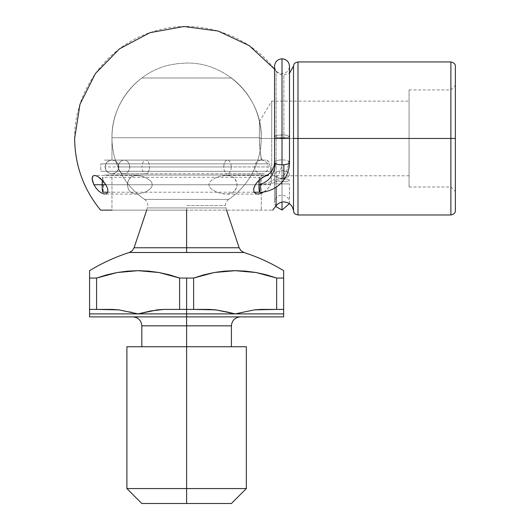<?xml version="1.0" encoding="UTF-8"?>
<svg xmlns="http://www.w3.org/2000/svg" width="530" height="530" viewBox="0 0 530 530"><rect width="100%" height="100%" fill="white"/><g stroke="black" fill="none" stroke-linecap="round" stroke-linejoin="round"><path stroke-width="0.4" stroke-dasharray="2.65 1.99" d="M74.644 138.469C73.962 91.478 106.344 46.514 151.13 32.27C195.477 16.728 248.391 33.185 276.097 71.146L276.097 205.786M283.848 138.469L283.848 75.015L283.848 138.469M455.356 66.429L455.356 138.469L450.878 138.469L450.878 89.948L450.878 186.991L450.878 138.469L409.074 138.469L409.074 186.991L409.074 138.469L450.878 138.469L450.878 186.991L450.878 61.95L450.878 138.469L297.986 138.469L297.986 61.95L297.986 138.469L450.878 138.469L450.878 214.981L450.878 138.469L259.362 138.469L259.892 148.87L261.27 158.397L259.892 148.87L259.362 138.469L271.718 138.469L271.718 175.794L271.718 138.469L271.718 175.794L271.718 138.469L409.074 138.469L409.074 175.794L409.074 138.469L271.718 138.469L409.074 138.469L409.074 89.948L409.074 186.991L409.074 101.144L409.074 138.469L450.878 138.469L450.878 89.948L450.878 138.469L455.356 138.469L455.356 210.503M263.523 160.113L104.503 160.113L263.523 160.113M269.545 163.849L100.773 163.849L269.545 163.849L271.082 171.316L100.773 171.316L271.082 171.316L100.773 171.316L100.773 163.849L100.773 171.316L271.082 171.316L269.545 163.849L100.773 163.849L269.545 163.849L271.227 172.329L270.87 174.377L271.082 171.316L269.545 163.849L268.604 161.478L266.537 160.113L261.813 160.113L266.537 160.113M293.521 138.469L293.521 66.078L293.521 138.469M265.603 175.947L269.538 175.582L271.029 176.483A67.184 5.856 90 0 0 271.446 182.625L270.532 184.751L237.095 184.751L235.777 180.014L232.617 176.974L228.629 175.615L226.032 175.417L219.884 176.298L215.465 177.921L211.331 180.485L209.641 182.34L208.86 184.751L209.641 182.34L211.331 180.485L215.465 177.921L219.884 176.298L224.296 175.496L228.629 175.615L232.617 176.974L234.346 178.259L236.744 182.227L237.095 184.751L236.744 187.275L234.34 191.25L232.604 192.529L228.622 193.887L224.303 194.006L219.877 193.198L215.465 191.582L211.331 189.011L209.641 187.163L208.86 184.751L255.334 184.751L208.86 184.751L209.641 187.163L211.331 189.011L215.465 191.582L219.877 193.198L226.032 194.079L228.622 193.887L232.604 192.529L235.77 189.495L237.095 184.751L270.532 184.751L268.101 188.316L263.602 192.191M151.613 187.163L152.342 184.751L105.868 184.751L152.342 184.751L151.613 187.163L150.05 189.011L151.613 187.163M146.26 191.582L150.05 189.011L146.26 191.582L142.259 193.198L146.26 191.582M138.323 194.006L142.259 193.198L138.323 194.006L134.534 193.881L138.323 194.006M131.109 192.523L134.534 193.881L131.109 192.523L128.452 189.488L131.109 192.523M127.359 184.751L128.452 189.488L127.359 184.751L127.65 182.221L129.651 178.252L131.122 176.967L134.541 175.615L138.317 175.496L142.259 176.298L146.254 177.914L150.05 180.485L151.613 182.333L152.342 184.751L151.613 182.333L150.05 180.485L146.254 177.914L142.259 176.298L136.793 175.417L134.541 175.615L131.122 176.967L128.459 180.001L127.359 184.751L102.151 184.751L127.359 184.751M261.27 137.72C262.297 97.831 226.509 62.043 186.62 63.07L177.729 63.62L170.402 64.852C137.058 71.656 111.36 103.695 111.969 137.72L261.27 137.72L111.969 137.72L259.362 137.72L259.607 145.558L261.27 160.113L111.969 160.113L111.969 137.72L111.969 160.113L261.27 160.113L111.969 160.113L261.27 160.113L259.892 148.87L259.362 137.72L111.969 137.72C111.36 103.695 137.058 71.656 170.402 64.852L177.729 63.62L186.62 63.07C226.509 62.043 262.297 97.831 261.27 137.72M269.028 162.226L267.272 160.279L269.028 162.226M271.234 173.032L270.87 174.377L271.234 173.032M268.73 175.046L104.503 175.046L268.73 175.046M102.237 210.132L272.659 210.132L111.969 210.132L111.969 175.046L261.27 175.046L261.27 210.132L261.27 175.046L111.969 175.046L111.969 210.132L261.27 210.132L111.969 210.132M271.718 138.469L271.718 101.144L271.718 138.469L259.362 138.469L271.718 138.469L271.718 101.144L271.718 138.469M276.097 187.249L276.097 71.146L274.553 69.145M255.778 193.722L254.301 192.635L253.645 191.297L254.095 187.236M271.029 176.483A9.328 0.815 -90 0 1 271.446 182.625L271.029 176.483A67.184 5.856 90 0 0 271.446 182.625L269.167 186.964L266.265 190.204L262.337 192.887M96.222 188.316L93.923 184.751M92.651 176.331L93.393 175.675M297.986 214.981L297.986 138.469L297.986 214.981M455.356 138.469L455.356 85.469L455.356 138.469M186.62 210.132L113.407 210.132L186.62 210.132L186.62 207.932L147.433 207.932L186.62 207.932L186.62 210.132M104.503 160.113L261.813 160.113L104.503 160.113M104.503 175.046L267.153 175.046L104.503 175.046M261.27 175.046L111.969 175.046L261.27 175.046M100.647 178.597L101.866 179.73M259.362 137.72L259.448 126.219L259.362 137.72M259.481 121.502L259.448 126.219L259.481 121.502L271.718 101.144L409.074 101.144M409.074 138.469L409.074 89.948L409.074 138.469M223.773 166.937A6.824 3.73 -90 0 1 227.502 160.113A6.824 3.73 -90 0 1 231.239 166.937L118.322 166.937A6.824 5.711 90 0 1 124.04 160.113A6.824 5.711 90 0 1 129.751 166.937L149.467 166.937A6.824 3.73 90 0 0 145.73 160.113A6.824 3.73 -90 0 1 149.467 166.937L118.687 166.937L149.467 166.937A6.824 3.73 -90 0 1 145.73 173.76A6.824 3.73 -90 0 1 142 166.937L267.69 166.937L142 166.937A6.824 3.73 -90 0 1 145.73 160.113L261.369 160.113C265.49 160.511 267.769 162.79 268.193 166.937C267.769 171.091 265.49 173.363 261.369 173.76L145.73 173.76A6.824 3.73 90 0 0 149.467 166.937L223.773 166.937A6.824 3.73 90 0 0 227.502 173.76A6.824 3.73 -90 0 1 223.773 166.937L129.751 166.937A6.824 5.711 90 0 1 124.04 173.76A6.824 5.711 90 0 1 118.322 166.937L231.239 166.937A6.824 3.73 -90 0 1 227.502 173.76L261.369 173.76C257.255 173.363 254.976 171.091 254.552 166.937C254.976 162.79 257.255 160.511 261.369 160.113L227.502 160.113A6.824 3.73 90 0 0 223.773 166.937M118.793 166.937A6.824 6.81 -90 0 0 111.976 160.113A6.824 6.81 -90 0 0 105.165 166.937A6.824 6.81 -90 0 0 111.976 173.76A6.824 6.81 -90 0 0 118.793 166.937L118.276 164.326L116.799 162.114L114.586 160.636L111.976 160.113L109.372 160.636L107.159 162.114L105.682 164.326L105.165 166.937L105.682 169.547L107.159 171.76L109.372 173.244L111.976 173.76L114.586 173.244L116.799 171.76L118.276 169.547L118.793 166.937M111.976 173.76L111.863 173.76C107.742 173.363 105.47 171.091 105.039 166.937L142 166.937L105.039 166.937C105.47 162.79 107.742 160.511 111.863 160.113L111.976 160.113M129.751 166.937L129.313 164.326L128.075 162.114L126.226 160.636L124.04 160.113L121.854 160.636L119.999 162.114L118.76 164.326L118.322 166.937L118.76 169.547L119.999 171.76L121.854 173.244L124.04 173.76L126.226 173.244L128.075 171.76L129.313 169.547L129.751 166.937M275.62 206.409L274.553 202.566L274.553 183.903L282.02 183.903L282.02 181.75A7.466 1.438 180 0 1 274.553 180.313A7.466 1.438 180 0 1 282.02 178.875A7.466 1.438 -0 0 0 274.553 180.313A7.466 1.438 -0 0 0 282.02 181.75L282.02 137.793A7.466 1.438 180 0 1 274.553 136.362A7.466 1.438 180 0 1 282.02 134.925L282.02 178.875L282.02 134.925A7.466 1.438 180 0 1 289.486 136.362A7.466 1.438 180 0 1 282.02 137.793L282.02 181.75A7.466 1.438 -0 0 0 289.486 180.313A7.466 1.438 -0 0 0 282.02 178.875L282.02 183.903L274.553 183.903L282.02 183.903L282.02 195.1L282.02 183.903L274.553 183.903L282.02 183.903L282.02 202.096L282.02 183.903L274.553 183.903L282.02 183.903L274.553 183.903L274.553 174.575A7.466 3.73 180 0 0 282.02 178.305L282.02 183.903L289.486 183.903L282.02 183.903L282.02 170.839L282.02 195.1L282.02 183.903L289.486 183.903L282.02 183.903L282.02 210.032L282.02 183.903L289.486 183.903L282.02 183.903L282.02 178.875A7.466 1.438 180 0 1 289.486 180.313A7.466 1.438 180 0 1 282.02 181.75L282.02 183.903L289.486 183.903L282.02 183.903L282.02 178.305A7.466 3.73 180 0 0 289.486 174.575A7.466 3.73 180 0 0 282.02 170.839A7.466 3.73 180 0 0 274.553 174.575L274.553 138.469L282.02 138.469L282.02 58.79L282.02 138.469L274.553 138.469L282.02 138.469L274.553 138.469L282.02 138.469L282.02 178.305A7.466 3.73 0 0 1 274.553 174.575A7.466 3.73 0 0 1 282.02 170.839L282.02 159.888A7.466 2.471 -0 0 0 274.553 162.312M274.646 161.975A7.466 2.471 180 0 1 282.02 159.888L282.02 73.723L282.02 138.469L282.02 73.723L282.02 138.469L289.486 138.469L282.02 138.469L289.486 138.469L282.02 138.469L289.486 138.469L289.486 66.257C289.049 70.768 286.558 73.253 282.02 73.723C277.481 73.253 274.99 70.768 274.553 66.257L274.553 138.469M289.486 162.399A7.466 2.471 -0 0 0 288.85 161.358A7.466 2.471 -0 0 0 282.02 159.888A7.466 2.471 180 0 1 288.85 161.358C287.333 177.047 277.813 184.844 260.276 184.751A7.466 0.649 90 0 0 259.627 177.285A7.466 0.649 90 0 0 259.11 180.173A7.466 0.649 -90 0 1 259.627 177.285A7.466 0.649 -90 0 1 260.276 184.751L103.449 184.751A7.466 0.649 90 0 0 102.8 177.285A7.466 0.649 90 0 0 102.29 180.16L102.8 177.285L259.627 177.285L264.046 176.623M105.868 184.751L258.978 184.751L105.868 184.751M282.02 178.305L282.02 170.839A7.466 3.73 0 0 1 289.486 174.575A7.466 3.73 0 0 1 282.02 178.305M102.8 192.211A7.466 0.649 90 0 0 103.449 184.751L260.276 184.751C277.813 184.844 287.333 177.047 288.85 161.358M103.052 191.648L103.403 181.896L102.8 177.285M282.02 137.793L287.3 137.376L289.486 136.362L287.3 135.342L284.875 135.031L276.74 135.342L274.553 136.362L275.123 136.912L282.02 137.793M259.627 192.211A7.466 0.649 90 0 0 260.276 184.751M186.62 199.393L144.557 199.393A74.651 74.651 0 0 1 141.828 78.003L231.411 78.003A74.651 74.651 0 0 1 228.682 199.393L186.62 199.393L228.682 199.393A74.651 74.651 0 0 0 231.411 78.003L141.828 78.003A74.651 74.651 0 0 0 144.557 199.393L186.62 199.393M186.62 205.56L225.422 205.56L186.62 205.56M186.62 488.567L246.337 488.567L186.62 488.567L186.62 325.837L231.411 325.837L186.62 325.837L186.62 346.739L246.337 346.739L186.62 346.739L186.62 488.567L126.902 488.567L186.62 488.567L186.62 503.5L186.62 488.567M231.411 503.5L141.828 503.5L231.411 503.5M186.62 247.755L186.62 207.932L225.806 207.932L186.62 207.932L186.62 247.755L134.083 247.755L186.62 247.755M243.939 252.485L129.3 252.485L243.939 252.485A186.62 186.62 0 0 1 283.663 270.678L283.663 278.058L276.66 278.058L266.497 274.845L256.142 272.533L245.675 271.141L237.281 270.697L256.142 272.533L276.66 278.058L283.663 278.058L283.663 309.414L260.965 309.414L254.433 309.865L235.141 313.892L283.663 313.892L283.663 312.329L283.663 313.892L235.141 313.892L222.315 310.924L209.317 309.414L163.922 309.414L186.62 309.414L163.922 309.414L157.39 309.865L138.098 313.892L235.141 313.892L254.433 309.865L260.965 309.414L283.663 309.414L276.66 309.414L276.66 278.058L276.66 309.414L260.965 309.414L283.663 309.414L260.965 309.414L283.663 309.414L283.663 312.329M215.79 272.254L232.624 270.704L214.133 272.533L203.785 274.845L193.622 278.058L179.617 278.058L169.454 274.845L159.099 272.533L148.632 271.141L138.727 270.684M235.141 270.678L235.876 270.684L235.141 270.678M283.663 271.141L283.663 309.414M89.577 271.141L89.577 274.845M131.698 312.329L138.098 313.892L89.577 313.892L138.098 313.892L118.799 309.865L96.579 309.414L96.579 278.058L117.09 272.533L135.852 270.697L127.564 271.141L117.09 272.533L106.742 274.845L96.579 278.058L89.577 278.058L96.579 278.058L96.579 309.414L89.577 309.414L112.267 309.414L89.577 309.414L112.267 309.414L89.577 309.414L89.577 272.533M159.033 272.526L179.617 278.058L179.617 309.414L163.922 309.414L209.317 309.414L179.617 309.414L179.617 278.058L193.622 278.058L193.622 309.414L163.922 309.414L157.39 309.865L138.098 313.892L186.62 313.892L186.62 316.88L197.107 316.88L176.132 316.88L240.368 316.88L132.871 316.88L283.663 316.88L186.62 316.88L186.62 313.892L235.141 313.892L228.741 312.329M141.828 325.837L186.62 325.837L141.828 325.837M283.663 311.739L283.663 310.918M231.411 78.003L141.828 78.003L231.411 78.003M126.902 346.739L231.411 346.739L126.902 346.739M186.62 316.88L89.577 316.88L186.62 316.88M176.132 316.88L132.871 316.88L176.132 316.88M197.107 316.88L240.368 316.88L197.107 316.88M89.577 309.865L89.577 278.058M89.577 311.7L89.577 310.924M130.214 311.985L118.799 309.865L112.267 309.414L89.577 309.414M186.62 207.932L147.433 207.932L186.62 207.932M89.577 313.892L89.577 312.329M214.133 272.533L193.622 278.058L193.622 309.414L215.843 309.865L226.807 311.885M148.062 271.095L140.616 270.704M282.02 162.352C281.032 175.735 273.573 183.194 259.627 184.751M276.097 71.146C278.078 73.643 280.661 74.935 283.848 75.015L289.486 73.213M409.074 186.991L450.878 186.991L455.356 191.469M261.27 158.397L262.297 160.113M409.074 175.794L271.718 175.794L270.87 174.377M257.799 194.079L226.032 194.079M136.793 194.079L105.033 194.079M136.793 175.417L94.532 175.417M268.293 175.417L226.032 175.417M409.074 89.948L450.878 89.948L455.356 85.469M227.502 160.113L124.04 160.113M145.73 160.113L111.863 160.113C115.984 160.511 118.263 162.79 118.687 166.937C118.263 171.091 115.984 173.363 111.863 173.76L145.73 173.76M227.502 173.76L124.04 173.76M289.486 138.469L289.486 136.362M274.553 136.362L274.553 202.566C274.99 198.054 277.481 195.57 282.02 195.1C286.558 195.57 289.049 198.054 289.486 202.566L289.486 183.903L289.406 203.666M107.835 192.211L254.016 192.211M228.682 199.393C226.582 200.91 225.495 202.97 225.422 205.56L226.542 210.132M144.557 199.393C146.658 200.91 147.744 202.97 147.817 205.56L146.691 210.132"/><path stroke-width="0.79" d="M283.848 164.75L283.848 179.809M289.486 73.213L293.521 66.078L293.521 138.469L297.986 138.469L297.986 61.95L297.986 138.469L455.356 138.469L455.356 66.429C455.561 64.223 454.071 62.732 450.878 61.95L450.878 138.469L450.878 61.95L297.986 61.95C292.719 63.381 294.276 64.739 293.521 66.078L293.521 210.854C292.6 205.388 289.373 202.407 283.848 201.917C280.661 201.996 278.078 203.288 276.097 205.786L272.659 210.132L276.097 205.786L276.097 187.249M264.145 191.847L258.859 194.006L255.97 193.794L253.916 192.026L253.678 188.627L255.334 184.751L257.103 182.307L261.244 178.378L265.603 175.947M93.923 184.751L92.392 180.783L92.2 177.431L93.393 175.675L95.446 175.529L97.951 176.603L103.363 181.346L105.868 184.751L107.676 188.627L107.895 192.026L106.457 193.794L104.172 194.006L101.561 193.046L98.852 191.111L96.222 188.316L93.923 184.751L102.151 184.751L93.923 184.751L92.101 178.948L92.651 176.331M111.969 210.132L100.581 210.132C83.568 189.27 74.922 165.38 74.644 138.469C74.922 165.38 83.568 189.27 100.581 210.132L100.998 210.132L100.581 210.132M100.998 210.132L102.237 210.132M274.553 69.145L249.285 45.673L218.069 31.005L183.87 26.526L149.937 32.675L119.475 48.859L95.387 73.544L79.957 104.39L74.644 138.469M254.095 187.236L255.334 184.751M262.337 192.887L258.428 194.053L255.778 193.722M101.866 179.73L105.868 184.751L107.676 188.627L107.895 192.026L106.457 193.794L104.172 194.006L101.561 193.046L98.852 191.111L96.222 188.316M297.986 138.469L297.986 214.981L297.986 138.469L293.521 138.469L293.521 210.854C294.276 212.199 292.719 213.557 297.986 214.981L450.878 214.981L450.878 138.469L297.986 138.469M455.356 210.503L455.356 138.469L455.356 210.503L455.356 138.469L450.878 138.469L450.878 214.981C454.071 214.2 455.561 212.709 455.356 210.503M93.393 175.675L95.446 175.529L97.951 176.603L100.647 178.597M255.427 184.606L257.891 181.406L261.853 177.941L265.238 176.086M282.02 202.096L282.02 210.032L282.02 202.096M274.553 162.312A7.466 2.471 -0 0 0 275.189 163.353A7.466 2.471 -0 0 0 282.02 164.823L282.02 138.469L274.553 138.469L282.02 138.469L282.02 58.79L282.02 138.469L289.486 138.469L282.02 138.469L282.02 164.823A7.466 2.471 -0 0 0 289.486 162.399M260.276 184.751A7.466 0.649 -90 0 1 259.627 192.211A7.466 0.649 -90 0 1 258.978 184.751A7.466 0.649 -90 0 1 259.11 180.173A7.466 0.649 90 0 0 258.978 184.751C269.035 181.923 274.441 174.794 275.189 163.353A7.466 2.471 180 0 1 274.646 161.975M107.835 192.211L102.8 192.211L102.197 187.607L102.29 180.16A7.466 0.649 90 0 0 102.151 184.751L105.868 184.751L102.151 184.751A7.466 0.649 90 0 0 102.8 192.211L103.052 191.648M288.85 161.358A7.466 2.471 180 0 1 289.393 162.736A7.466 2.471 180 0 1 282.02 164.823A7.466 2.471 180 0 1 275.189 163.353C274.441 174.794 269.035 181.923 258.978 184.751A7.466 0.649 90 0 0 259.627 192.211C265.139 192.688 274.083 189.389 278.548 185.447C285.862 179.869 289.638 169.878 289.486 162.352L289.486 66.257C289.049 61.745 286.558 59.254 282.02 58.79C277.481 59.254 274.99 61.745 274.553 66.257L274.553 162.352L274.176 165.738L272.115 170.521L270.307 172.806L267.829 174.814L264.046 176.623M186.62 488.567L186.62 503.5L231.411 503.5L186.62 503.5L186.62 488.567L246.337 488.567L186.62 488.567L186.62 346.739L186.62 488.567L126.902 488.567L186.62 488.567M215.79 272.254L224.607 271.141L235.141 270.678L245.675 271.141L256.142 272.533L266.497 274.845L276.66 278.058L283.663 278.058L276.66 278.058L276.66 309.414L254.433 309.865L235.141 313.892L186.62 313.892L186.62 278.058L179.617 278.058L179.617 309.414L209.317 309.414L215.843 309.865L235.141 313.892L283.663 313.892L283.663 309.858L283.663 313.892L235.141 313.892L254.433 309.865L260.965 309.414L283.663 309.414L283.663 270.678A186.62 186.62 0 0 0 243.939 252.485L186.62 252.485L186.62 247.755L186.62 252.485L129.3 252.485L132.255 250.69L134.083 247.755L186.62 247.755L186.62 210.132L186.62 247.755L239.156 247.755L226.542 210.132M234.485 270.684L232.624 270.704L234.485 270.684M237.281 270.697L235.876 270.684L237.281 270.697M226.807 311.885L235.141 313.892L138.098 313.892L157.39 309.865L163.922 309.414L193.622 309.414L193.622 278.058L203.785 274.845L214.133 272.533L235.141 270.678L256.142 272.533L276.66 278.058L276.66 309.414L283.663 309.414L283.663 309.865L283.663 271.234M89.577 270.678A186.62 186.62 0 0 1 129.3 252.485A186.62 186.62 0 0 0 89.577 270.678L89.577 274.845M89.577 272.533L89.577 278.058L96.579 278.058L89.577 278.058L89.577 309.414L112.267 309.414L118.799 309.865L138.098 313.892L89.577 313.892L89.577 309.414L96.579 309.414L96.579 278.058L106.742 274.845L117.09 272.533L127.564 271.141L138.098 270.678L148.632 271.141L159.099 272.533L169.454 274.845L179.617 278.058L186.62 278.058L186.62 316.88L283.663 316.88L186.62 316.88L186.62 325.837L141.828 325.837C141.278 320.411 138.297 317.424 132.871 316.88M126.902 346.739L246.337 346.739L186.62 346.739L186.62 325.837L231.411 325.837L186.62 325.837L186.62 346.739L126.902 346.739L126.902 488.567L141.828 503.5L186.62 503.5L141.828 503.5M150.924 310.924L138.098 313.892L89.577 313.892L89.577 316.88L186.62 316.88L186.62 313.892L138.098 313.892L118.799 309.865L96.579 309.414L96.579 278.058L117.09 272.533L138.098 270.678L159.099 272.533L179.617 278.058L179.617 309.414L163.922 309.414L150.924 310.924M283.663 312.329L283.663 311.733M215.736 309.851L193.622 309.414L193.622 278.058L186.62 278.058L193.622 278.058L214.133 272.533M89.577 316.88L186.62 316.88L186.62 325.837L141.828 325.837L141.828 346.739M89.577 309.414L89.577 278.058M146.691 210.132L134.083 247.755L239.156 247.755L240.984 250.69L243.939 252.485L129.3 252.485M283.663 310.924L283.663 309.414M159.033 272.526L148.062 271.095M140.616 270.704L138.727 270.684M130.214 311.985L131.698 312.329M228.741 312.329L215.843 309.865M275.62 206.409L282.02 210.032L289.406 203.666M254.016 192.211L259.627 192.211M246.337 346.739L246.337 488.567L231.411 503.5M283.663 313.892L283.663 316.88M240.368 316.88C234.942 317.424 231.954 320.411 231.411 325.837L231.411 346.739"/></g></svg>
